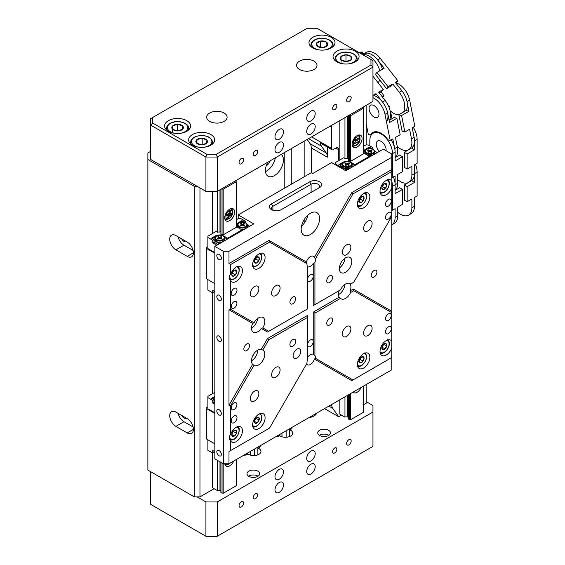 <?xml version="1.0" encoding="UTF-8"?>
<svg xmlns="http://www.w3.org/2000/svg" width="565" height="565" viewBox="0 0 565 565"><rect width="100%" height="100%" fill="white"/><g stroke="black" fill="none" stroke-linecap="round" stroke-linejoin="round"><path stroke-width="0.85" d="M181.739 238.924A4.117 2.38 -120 0 0 183.964 241.41A4.117 2.38 -120 0 0 186.026 241.608A4.117 2.38 -120 0 0 186.189 241.495M181.739 415.466A4.117 2.38 -120 0 0 183.964 417.945A4.117 2.38 -120 0 0 186.026 418.149A4.117 2.38 -120 0 0 186.189 418.036M267.697 162.24A12.713 7.338 120 0 0 268.085 176.224A12.713 7.338 120 0 0 274.442 175.595A12.713 7.338 120 0 0 282.634 164.754A12.713 7.338 120 0 0 281.179 154.457M265.508 171.583A12.713 7.338 120 0 0 266.56 171.047A12.713 7.338 120 0 0 275.339 157.826M266.256 165.644A5.897 3.404 120 0 0 266.56 165.481A5.897 3.404 120 0 0 270.261 160.757M178.074 236.813A8.743 5.05 -120 0 0 183.964 245.182L193.117 250.465M175.906 235.563A8.743 5.05 -120 0 0 171.534 235.125A8.743 5.05 -120 0 0 170.192 242.131A8.743 5.05 -120 0 0 175.906 249.836L187.227 256.369A8.743 5.05 -120 0 0 191.599 256.807A8.743 5.05 -120 0 0 192.94 249.801A8.743 5.05 -120 0 0 187.227 242.095L175.906 235.563M178.074 413.347A8.743 5.05 -120 0 0 183.964 421.716L193.117 427.006M175.906 412.097A8.743 5.05 -120 0 0 171.534 411.666A8.743 5.05 -120 0 0 170.192 418.665A8.743 5.05 -120 0 0 175.906 426.37L187.227 432.91A8.743 5.05 -120 0 0 191.599 433.341A8.743 5.05 -120 0 0 192.94 426.335A8.743 5.05 -120 0 0 187.227 418.637L175.906 412.097M150.707 151.321L147.875 152.96L147.875 470.073L194.311 496.875L194.311 186.302L197.143 186.302M147.875 159.492L194.311 186.302M338.696 149.704L335.871 148.065A4.004 2.309 -60 0 1 337.87 147.868A4.004 2.309 -60 0 1 338.696 149.704L338.696 160.644M327.375 157.218L311.237 147.903A12.013 6.935 120 0 0 310.1 143.658L326.238 152.974A12.013 6.935 120 0 1 327.375 157.218L327.375 147.098M311.237 147.903L311.237 172.735L312.65 173.554L331.62 162.6L345.78 170.778L383.289 149.118L391.785 154.019L391.785 157.289L228.987 251.277L228.987 263.537L269.032 240.422L306.428 262.012L307.028 263.749A6.003 3.468 120 0 0 307.558 266.56L307.558 308.9L267.513 332.015L261.298 328.42L262.81 327.912A8.807 5.085 120 0 0 262.979 317.452A8.807 5.085 120 0 0 258.579 317.89A8.807 5.085 120 0 0 254.01 322.827L252.626 323.413A8.807 5.085 120 0 0 253.325 332.22A8.807 5.085 120 0 0 257.725 331.782A8.807 5.085 120 0 0 261.298 328.42M304.161 219.672L304.161 223.267M304.161 141.186L304.161 176.824M307.148 139.463L310.1 143.658M199.968 187.94L199.968 496.875L214.128 488.704M311.619 136.885L331.62 148.433A12.013 6.935 120 0 0 331.634 148.969A1.999 1.158 120 0 0 332.043 149.796A1.999 1.158 120 0 0 333.046 149.697L335.871 148.065M331.627 404.519A12.013 6.935 120 0 0 332.757 408.333L338.696 416.786L341.528 415.148M331.754 125.253A12.013 6.935 120 0 0 331.62 127.076L330.108 126.207M331.62 148.433L331.62 127.076M363.613 404.688L366.162 403.219L366.162 384.581M366.162 144.951L366.162 105.394M338.696 416.786L324.543 408.608M199.968 496.875L194.311 496.875M326.238 152.974L321.436 146.144L308.504 138.679M332.043 149.796L320.722 143.256A1.999 1.158 -60 0 1 320.313 142.429A12.013 6.935 120 0 0 321.436 146.144M360.166 358.316A3.468 1.999 120 0 0 359.199 361.473A3.468 1.999 120 0 0 360.661 362.892A3.468 1.999 120 0 0 363.097 361.155A3.468 1.999 120 0 0 364.065 357.998A3.468 1.999 120 0 0 362.603 356.572A3.468 1.999 120 0 0 360.166 358.316L359.199 361.473L360.661 362.892L363.097 361.155L364.065 357.998L362.603 356.572L360.166 358.316M359.538 360.039L360.265 359.524L360.802 357.772M362.109 356.868L364.065 357.998M357.906 361.303L360.661 362.892M360.265 359.524L363.097 361.155M385.916 343.605A3.468 1.999 120 0 0 383.515 344.41A3.468 1.999 120 0 0 381.884 347.468A3.468 1.999 120 0 0 382.646 349.714A3.468 1.999 120 0 0 385.048 348.902A3.468 1.999 120 0 0 386.679 345.851A3.468 1.999 120 0 0 385.916 343.605L383.515 344.41L381.884 347.468L382.646 349.714L385.048 348.902L386.679 345.851L385.916 343.605M381.919 347.369L383.819 344.276M382.215 347.27L385.048 348.902M383.896 344.24L386.679 345.851M234.051 430.572A3.468 1.999 120 0 0 232.024 433.334A3.468 1.999 120 0 0 232.201 436.053A3.468 1.999 120 0 0 234.404 436.011A3.468 1.999 120 0 0 236.431 433.249A3.468 1.999 120 0 0 236.255 430.53A3.468 1.999 120 0 0 234.051 430.572L232.024 433.334L232.201 436.053L234.404 436.011L236.431 433.249L236.255 430.53L234.051 430.572M232.003 433.793L233.571 431.116M233.606 431.618L236.431 433.249M232.031 434.64L234.404 436.011M232.992 271.362A3.468 1.999 120 0 0 231.777 274.526A3.468 1.999 120 0 0 233.006 276.264A3.468 1.999 120 0 0 235.464 274.837A3.468 1.999 120 0 0 236.679 271.673A3.468 1.999 120 0 0 235.45 269.943A3.468 1.999 120 0 0 232.992 271.362L231.777 274.526L233.006 276.264L235.464 274.837L236.679 271.673L235.45 269.943L232.992 271.362M232.081 273.524L233.465 271.023M234.489 270.409L236.679 271.673M232.632 273.199L235.464 274.837M254.893 423.023A3.468 1.999 120 0 0 257.132 422.881A3.468 1.999 120 0 0 259.116 420.07A3.468 1.999 120 0 0 258.862 417.408A3.468 1.999 120 0 0 256.623 417.549A3.468 1.999 120 0 0 254.638 420.353A3.468 1.999 120 0 0 254.893 423.023L257.132 422.881L259.116 420.07L258.862 417.408L256.623 417.549L254.638 420.353L254.893 423.023M254.638 420.777L256.242 417.994M254.667 421.462L257.132 422.881M256.284 418.439L259.116 420.07M360.837 202.68A3.468 1.999 120 0 0 363.239 200.752A3.468 1.999 120 0 0 364.037 197.616A3.468 1.999 120 0 0 362.426 196.408A3.468 1.999 120 0 0 360.025 198.336A3.468 1.999 120 0 0 359.227 201.472A3.468 1.999 120 0 0 360.837 202.68L363.239 200.752L364.037 197.616L362.426 196.408L360.025 198.336L359.227 201.472L360.837 202.68L358.005 201.048M359.559 199.798L360.413 199.113L360.788 197.616M360.413 199.113L363.239 200.752M362.2 196.549L364.037 197.616M385.436 188.293A3.468 1.999 120 0 0 386.735 185.143A3.468 1.999 120 0 0 385.577 183.314A3.468 1.999 120 0 0 383.127 184.642A3.468 1.999 120 0 0 381.834 187.792A3.468 1.999 120 0 0 382.985 189.621A3.468 1.999 120 0 0 385.436 188.293L386.735 185.143L385.577 183.314L383.127 184.642L381.834 187.792L382.985 189.621L385.436 188.293L382.611 186.662L383.557 184.345M382.102 186.93L382.611 186.662M384.461 183.83L386.735 185.143M259.173 257.711A3.468 1.999 120 0 0 257.287 256.997A3.468 1.999 120 0 0 254.985 259.314A3.468 1.999 120 0 0 254.582 262.337A3.468 1.999 120 0 0 256.468 263.05A3.468 1.999 120 0 0 258.77 260.733A3.468 1.999 120 0 0 259.173 257.711L257.287 256.997L254.985 259.314L254.582 262.337L256.468 263.05L258.77 260.733L259.173 257.711L256.341 256.072M254.78 260.267L255.938 259.102L256.072 258.085M254.596 261.969L256.468 263.05M255.938 259.102L258.77 260.733M206.395 143.432A5.777 3.333 0 0 0 206.91 140.113A5.777 3.333 0 0 0 202.185 138.192A5.777 3.333 0 0 0 196.945 139.597A5.777 3.333 0 0 0 196.422 142.917A5.777 3.333 0 0 0 201.154 144.838A5.777 3.333 0 0 0 206.395 143.432L206.91 140.113L202.185 138.192L196.945 139.597L196.422 142.917L201.154 144.838L206.395 143.432M202.185 144.675L202.185 138.192M196.945 143.199L196.945 139.597M182.686 129.208A5.777 3.333 0 0 0 182.53 125.875A5.777 3.333 0 0 0 177.445 124.286A5.777 3.333 0 0 0 172.523 126.03A5.777 3.333 0 0 0 172.678 129.371A5.777 3.333 0 0 0 177.763 130.953A5.777 3.333 0 0 0 182.686 129.208L182.53 125.875L177.445 124.286L172.523 126.03L172.678 129.371L177.763 130.953L182.686 129.208M177.827 130.946L177.304 130.875M182.53 129.286L182.53 125.875M177.445 130.826L177.445 124.286M172.523 132.57L172.523 126.03M341.013 56.528A5.777 3.333 -0 0 0 341.098 59.862A5.777 3.333 -0 0 0 346.147 61.486A5.777 3.333 -0 0 0 351.105 59.777A5.777 3.333 -0 0 0 351.02 56.436A5.777 3.333 -0 0 0 345.971 54.812A5.777 3.333 -0 0 0 341.013 56.528L341.098 59.862L346.147 61.486L351.105 59.777L351.02 56.436L345.971 54.812L341.013 56.528L341.013 63.068M346.296 61.458L345.78 61.423M351.02 59.819L351.02 56.436M345.971 61.352L345.971 54.812M316.421 43.378A5.777 3.333 -0 0 0 317.883 46.605A5.777 3.333 -0 0 0 323.463 47.488A5.777 3.333 -0 0 0 327.566 45.136A5.777 3.333 -0 0 0 326.104 41.909A5.777 3.333 -0 0 0 320.532 41.033A5.777 3.333 -0 0 0 316.421 43.378L317.883 46.605L323.463 47.488L327.566 45.136L326.104 41.909L320.532 41.033L316.421 43.378M326.104 46.139L326.104 41.909M320.532 47.206L320.532 41.033M363.818 152.14A5.805 3.355 180 0 1 365.456 150.262L365.456 149.28L369.298 147.062L371.699 148.454L372.957 147.726L372.957 149.365A4.407 2.543 0 0 0 366.727 149.365A4.407 2.543 0 0 0 366.727 152.96A4.407 2.543 0 0 0 372.957 152.96A4.407 2.543 0 0 0 372.957 149.365L373.324 149.577A4.923 2.846 0 0 1 374.764 151.582A4.923 2.846 0 0 1 371.728 154.21A4.923 2.846 0 0 1 366.36 153.595A4.923 2.846 0 0 1 364.919 151.582A4.923 2.846 0 0 1 366.36 149.577A4.923 2.846 0 0 1 366.558 149.471M350.674 162.649L350.307 162.438A4.407 2.543 0 0 0 344.078 162.438A4.407 2.543 0 0 0 344.078 166.032A4.407 2.543 0 0 0 350.307 166.032A4.407 2.543 0 0 0 350.307 162.438L350.674 162.649A4.923 2.846 0 0 1 352.115 164.662A4.923 2.846 0 0 1 349.078 167.289A4.923 2.846 0 0 1 343.711 166.675A4.923 2.846 0 0 1 342.27 164.662A4.923 2.846 0 0 1 343.711 162.649A4.923 2.846 0 0 1 343.901 162.543M352.115 164.662L352.115 165.87A4.923 2.846 180 0 1 349.078 168.497A4.923 2.846 180 0 1 343.711 167.883A4.923 2.846 180 0 1 342.27 165.87L342.27 164.662M374.764 151.582L374.764 152.797A4.923 2.846 180 0 1 367.822 155.389M348.301 158.038L347.376 158.574A2.401 1.384 0 0 0 344.954 158.694L343.513 157.861L335.299 162.6L335.299 163.907L340.116 166.689L341.366 165.962L338.965 164.577L342.807 162.36A5.805 3.355 0 0 1 351.013 162.36L354.975 164.648L369.418 156.307L369.418 157.126M372.957 147.726L368.147 144.951L365.88 144.951L363.613 146.257M365.456 149.28A5.805 3.355 0 0 0 363.754 151.653A5.805 3.355 0 0 0 365.456 154.019L369.418 156.307M350.59 161.293L350.59 115.691L363.613 108.169L363.613 153.772L350.59 161.293L348.301 160.63L348.301 115.705M365.35 153.955A4.923 2.846 180 0 1 364.919 152.797L364.919 151.582M354.975 165.46L354.975 164.648M376.375 152.317L377.06 152.712M374.715 151.173L376.375 152.126L376.375 153.108M367.801 148.906L369.298 148.044L370.315 148.63M340.116 166.689L340.116 167.508M335.299 164.726L335.299 163.907M347.736 169.641L346.041 169.641L341.366 166.943L341.366 165.962M351.917 163.857L354.622 165.665M339.812 165.065L342.807 163.334A5.805 3.355 180 0 1 342.87 163.299M341.366 168.229L341.366 166.943M346.041 170.623L346.041 169.641M371.699 148.856L371.699 148.454M369.298 148.044L369.298 147.062M345.554 163.716L347.193 164.464L348.669 163.617L348.669 162.96L349.403 163.384L347.927 164.238L347.927 164.888L348.838 165.411M345.554 165.411L346.458 164.888L346.458 164.238L344.982 163.384L345.724 162.96L347.193 163.815L348.669 162.96M347.927 164.238L349.403 165.086L348.669 165.51L347.193 164.662L345.724 165.51L344.982 165.086L346.458 164.238M347.193 164.464L347.193 163.815M345.724 163.617L345.724 162.96M369.842 151.582L368.373 152.437L367.631 152.013L369.107 151.159L367.631 150.311L368.373 149.887L369.842 150.735L371.318 149.887L372.053 150.311L370.576 151.159L372.053 152.013L371.318 152.437L369.842 151.582L369.842 150.735M370.576 152.013L370.576 151.159M371.318 150.735L371.318 149.887M368.373 150.735L368.373 149.887M369.107 152.013L369.107 151.159M236.41 225.696A5.805 3.355 180 0 1 238.049 223.818L238.049 222.836L241.891 220.618L244.299 222.01L245.556 221.282L245.556 222.921A4.407 2.543 0 0 0 239.327 222.921A4.407 2.543 0 0 0 239.327 226.516A4.407 2.543 0 0 0 245.556 226.516A4.407 2.543 0 0 0 245.556 222.921L245.923 223.133A4.923 2.846 0 0 1 247.364 225.138A4.923 2.846 0 0 1 244.32 227.766A4.923 2.846 0 0 1 238.953 227.151A4.923 2.846 0 0 1 237.512 225.138A4.923 2.846 0 0 1 238.953 223.133A4.923 2.846 0 0 1 239.15 223.027M223.274 236.205L222.907 235.993A4.407 2.543 0 0 0 216.678 235.993A4.407 2.543 0 0 0 216.678 239.588A4.407 2.543 0 0 0 222.907 239.588A4.407 2.543 0 0 0 222.907 235.993L223.274 236.205A4.923 2.846 0 0 1 224.715 238.218A4.923 2.846 0 0 1 221.671 240.845A4.923 2.846 0 0 1 216.303 240.231A4.923 2.846 0 0 1 214.862 238.218A4.923 2.846 0 0 1 216.303 236.205A4.923 2.846 0 0 1 216.501 236.099M224.715 238.218L224.715 239.426A4.923 2.846 180 0 1 221.671 242.053A4.923 2.846 180 0 1 216.303 241.439A4.923 2.846 180 0 1 214.862 239.426L214.862 238.218M247.364 225.138L247.364 226.353A4.923 2.846 180 0 1 240.415 228.945M214.834 291.491L212.708 290.262L212.708 292.882L207.899 290.099L207.899 279.64M213.965 290.989L213.965 292.154L212.708 292.882M220.901 231.594L219.976 232.13A2.401 1.384 0 0 0 217.546 232.25L216.105 231.417L207.899 236.156L207.899 237.462L212.708 240.245L213.965 239.518L211.557 238.133L215.399 235.916A5.805 3.355 0 0 1 223.613 235.916L227.575 238.204L242.011 229.863L242.011 230.682M245.556 221.282L240.739 218.507L238.472 218.507L236.212 219.813M214.834 253.24L206.769 248.579L206.769 247.272L207.899 246.623M214.834 252.583L207.899 248.579L207.899 237.462M214.834 283.644L206.769 278.983L206.769 248.579M238.049 222.836A5.805 3.355 0 0 0 236.347 225.209A5.805 3.355 0 0 0 238.049 227.575L242.011 229.863M223.189 234.849L223.189 189.247L236.212 181.725L236.212 227.335L223.189 234.849L220.901 234.185L220.901 189.261M237.943 227.511A4.923 2.846 180 0 1 237.512 226.353L237.512 225.138M227.575 239.016L227.575 238.204M248.967 225.873L249.659 226.268M247.308 224.729L248.967 225.682L248.967 226.664M240.393 222.462L241.891 221.6L242.915 222.186M212.708 240.245L212.708 242.858L213.965 242.138L213.965 239.518M216.819 245.231L212.708 242.858M220.336 243.197L218.634 243.197L213.965 240.499M224.51 237.413L227.222 239.221M212.405 238.621L215.399 236.89A5.805 3.355 180 0 1 215.463 236.855M213.965 242.138L218.069 244.504M218.634 244.179L218.634 243.197M213.965 291.173L214.834 291.674M244.299 222.412L244.299 222.01M241.891 221.6L241.891 220.618M218.147 237.272L219.792 238.02L221.261 237.173L221.261 236.516L221.996 236.94L220.527 237.794L220.527 238.444L221.431 238.967M218.147 238.967L219.051 238.444L219.051 237.794L217.582 236.94L218.316 236.516L219.792 237.371L221.261 236.516M220.527 237.794L221.996 238.642L221.261 239.066L219.792 238.218L218.316 239.066L217.582 238.642L219.051 237.794M219.792 238.02L219.792 237.371M218.316 237.173L218.316 236.516M242.441 225.138L240.965 225.993L240.231 225.569L241.7 224.715L240.231 223.867L240.965 223.443L242.441 224.291L243.911 223.443L244.645 223.867L243.176 224.715L244.645 225.569L243.911 225.993L242.441 225.138L242.441 224.291M243.176 225.569L243.176 224.715M243.911 224.291L243.911 223.443M240.965 224.291L240.965 223.443M241.7 225.569L241.7 224.715M214.834 451.682L212.708 450.453L212.708 453.066L207.899 450.291L207.899 439.831M213.965 451.181L213.965 452.346L212.708 453.066M214.834 392.343L207.899 396.348L207.899 397.654L212.708 400.437L213.965 399.709L211.557 398.325L214.834 396.432M214.834 413.432L206.769 408.77L206.769 407.464L207.899 406.814M214.834 412.775L207.899 408.77L207.899 397.654M214.834 443.836L206.769 439.175L206.769 408.77M212.708 400.437L212.708 403.05L213.965 402.329L213.965 399.709M214.834 404.279L212.708 403.05M214.834 401.192L213.965 400.691M212.405 398.812L214.834 397.414M213.965 402.329L214.834 402.831M213.965 451.364L214.834 451.866M224.743 217.772A7.006 4.047 120 0 0 226.198 220.979A7.006 4.047 120 0 0 231.594 219.1A7.006 4.047 120 0 0 234.652 212.045A7.006 4.047 120 0 0 233.204 208.838A7.006 4.047 120 0 0 227.801 210.717A7.006 4.047 120 0 0 224.743 217.772M225.251 219.997A7.006 4.047 120 0 0 227.144 219.481M224.799 463.773A7.006 4.047 120 0 0 226.198 466.167A7.006 4.047 120 0 0 233.762 461.019M225.251 465.186A7.006 4.047 120 0 0 227.144 464.67M236.212 459.606L236.212 485.759L223.189 493.28L223.189 463.695M212.426 191.373L212.426 233.543M212.426 292.712L212.426 393.734M212.426 452.904L212.426 487.722L217.546 490.681A2.401 1.384 180 0 1 219.976 490.561L220.901 490.025M217.546 191.196L217.546 232.25M217.546 460.44L217.546 490.681M219.976 189.791L219.976 232.13M219.976 461.838L219.976 490.561M220.901 462.375L220.901 492.616L223.189 493.28M221.487 188.915L222.052 189.247L222.052 234.849M222.052 463.039L222.052 493.28M223.189 189.247L222.052 189.247M235.64 180.744L236.212 181.725M232.377 210.406A7.006 4.047 120 0 0 231.883 208.513M352.15 144.216A7.006 4.047 120 0 0 353.598 147.423A7.006 4.047 120 0 0 359.001 145.544A7.006 4.047 120 0 0 362.059 138.489A7.006 4.047 120 0 0 360.604 135.282A7.006 4.047 120 0 0 355.208 137.161A7.006 4.047 120 0 0 352.15 144.216M352.652 146.441A7.006 4.047 120 0 0 354.545 145.925M353.033 392.159A7.006 4.047 120 0 0 353.598 392.611A7.006 4.047 120 0 0 361.169 387.463M363.613 386.05L363.613 412.203L350.59 419.724L350.59 393.572M339.833 120.592L339.833 159.987M339.833 399.78L339.833 414.166L344.954 417.125A2.401 1.384 180 0 1 347.376 417.005L348.301 416.469M344.954 117.64L344.954 158.694M344.954 396.828L344.954 417.125M347.376 116.235L347.376 158.574M347.376 395.422L347.376 417.005M348.301 394.893L348.301 419.061L350.59 419.724M348.895 115.359L349.46 115.691L349.46 161.293M349.46 394.222L349.46 419.724M350.59 115.691L349.46 115.691M363.048 107.188L363.613 108.169M359.785 136.85A7.006 4.047 120 0 0 359.284 134.957M356.734 139.845L357.553 140.318L358.641 138.651L357.92 138.058L356.833 139.725L355.533 139.174L354.658 140.508L355.562 141.25L354.432 143.404L355.152 143.997L356.24 142.324L355.434 141.857M357.553 140.318L357.511 140.798L355.816 139.823L357.511 140.798M356.6 142.119L357.539 142.881L358.415 141.54M356.621 142.126L356.24 142.324M357.892 138.1L358.641 138.651M358.358 138.482L357.44 138.799M358.132 141.377L357.285 142.67M354.749 142.917L354.855 143.757M355.117 140.89L355.766 139.534M229.093 212.92L229.969 213.422L230.485 211.607L229.432 211.734L228.917 213.556L227.229 214.114L226.819 215.569L228.133 215.406L227.045 214.778M229.969 213.422L231.445 213.591L231.036 215.046L229.348 215.611L227.653 214.629L227.843 215.201M227.052 214.742L228.232 215.427L227.78 217.56L228.832 217.426L229.348 215.611M228.175 216.162L228.832 217.426M228.55 217.264L227.836 217.356M231.106 213.634L231.036 215.046M230.753 214.884L228.076 214.008M227.066 214.7L228.02 214.234L229.715 215.209M281.37 209.594A7.006 4.047 180 0 1 271.461 209.594L271.461 209.594A7.006 4.047 180 0 1 271.461 203.873L309.677 181.81A7.006 4.047 180 0 1 319.585 181.81A7.006 4.047 180 0 1 319.592 187.531L281.37 209.594M296.936 358.019A5.403 3.122 120 0 0 300.467 353.252A5.403 3.122 120 0 0 299.641 348.923A5.403 3.122 120 0 0 296.936 349.191A5.403 3.122 120 0 0 293.405 353.951A5.403 3.122 120 0 0 294.238 358.288A5.403 3.122 120 0 0 296.936 358.019M310.39 234.524A13.016 7.515 120 0 0 318.886 223.055A13.016 7.515 120 0 0 316.894 212.631A13.016 7.515 120 0 0 310.39 213.273A13.016 7.515 120 0 0 301.887 224.743A13.016 7.515 120 0 0 303.878 235.167A13.016 7.515 120 0 0 310.39 234.524M301.519 226.184A13.016 7.515 120 0 0 307.932 215.081M219.079 450.538A3.206 1.85 -120 0 0 217.483 450.376A3.206 1.85 -120 0 0 216.988 452.946A3.206 1.85 -120 0 0 219.079 455.764A3.206 1.85 -120 0 0 220.682 455.927A3.206 1.85 -120 0 0 221.176 453.356A3.206 1.85 -120 0 0 219.079 450.538M219.079 409.674A3.206 1.85 -120 0 0 217.483 409.512A3.206 1.85 -120 0 0 216.988 412.076A3.206 1.85 -120 0 0 219.079 414.901A3.206 1.85 -120 0 0 220.682 415.063A3.206 1.85 -120 0 0 221.176 412.492A3.206 1.85 -120 0 0 219.079 409.674M219.079 336.111A3.206 1.85 -120 0 0 217.483 335.956A3.206 1.85 -120 0 0 216.988 338.52A3.206 1.85 -120 0 0 219.079 341.345A3.206 1.85 -120 0 0 220.682 341.5A3.206 1.85 -120 0 0 221.176 338.936A3.206 1.85 -120 0 0 219.079 336.111M219.079 295.248A3.206 1.85 -120 0 0 217.483 295.092A3.206 1.85 -120 0 0 216.988 297.656A3.206 1.85 -120 0 0 219.079 300.481A3.206 1.85 -120 0 0 220.682 300.637A3.206 1.85 -120 0 0 221.176 298.073A3.206 1.85 -120 0 0 219.079 295.248M219.079 254.384A3.206 1.85 -120 0 0 217.483 254.222A3.206 1.85 -120 0 0 216.988 256.793A3.206 1.85 -120 0 0 219.079 259.618A3.206 1.85 -120 0 0 220.682 259.773A3.206 1.85 -120 0 0 221.176 257.209A3.206 1.85 -120 0 0 219.079 254.384M346.628 254.631A6.003 3.468 120 0 0 350.547 249.335A6.003 3.468 120 0 0 349.629 244.525A6.003 3.468 120 0 0 346.628 244.822A6.003 3.468 120 0 0 342.701 250.111A6.003 3.468 120 0 0 343.626 254.928A6.003 3.468 120 0 0 346.628 254.631M275.847 295.495A6.003 3.468 120 0 0 279.767 290.205A6.003 3.468 120 0 0 278.849 285.389A6.003 3.468 120 0 0 275.847 285.685A6.003 3.468 120 0 0 271.92 290.982A6.003 3.468 120 0 0 272.846 295.792A6.003 3.468 120 0 0 275.847 295.495M275.847 377.222A6.003 3.468 120 0 0 279.767 371.932A6.003 3.468 120 0 0 278.849 367.123A6.003 3.468 120 0 0 275.847 367.42A6.003 3.468 120 0 0 271.92 372.709A6.003 3.468 120 0 0 272.846 377.519A6.003 3.468 120 0 0 275.847 377.222M346.628 336.359A6.003 3.468 120 0 0 350.547 331.069A6.003 3.468 120 0 0 349.629 326.252A6.003 3.468 120 0 0 346.628 326.556A6.003 3.468 120 0 0 342.701 331.846A6.003 3.468 120 0 0 343.626 336.655A6.003 3.468 120 0 0 346.628 336.359M306.576 363.938A6.003 3.468 120 0 0 307.381 364.771A6.003 3.468 120 0 0 310.39 364.474A6.003 3.468 120 0 0 314.345 359.05L315.447 358.302A6.003 3.468 120 0 0 314.917 355.491L313.222 354.283A6.003 3.468 120 0 0 310.39 354.665A6.003 3.468 120 0 0 307.558 357.553M313.561 354.467L313.222 341.592A4.004 2.309 120 0 0 312.389 339.756A4.004 2.309 120 0 0 310.39 339.953A4.004 2.309 120 0 0 307.558 344.862A4.004 2.309 120 0 0 308.384 346.691A4.004 2.309 120 0 0 310.39 346.493A4.004 2.309 120 0 0 313.222 341.592L313.222 312.17L339.162 297.19L340.54 298.355A8.807 5.085 120 0 0 341.154 298.836A8.807 5.085 120 0 0 345.561 298.398A8.807 5.085 120 0 0 350.582 292.557L350.258 290.784A8.807 5.085 120 0 0 350.258 284.244L350.582 284.054A8.807 5.085 120 0 0 349.968 283.581A8.807 5.085 120 0 0 345.561 284.011A8.807 5.085 120 0 0 340.54 289.859L339.162 290.65A8.807 5.085 120 0 0 339.162 297.19M307.558 266.786A6.003 3.468 120 0 0 310.39 266.398A6.003 3.468 120 0 0 313.222 263.516L314.917 262.308A6.003 3.468 120 0 0 315.447 258.89L314.345 257.442A6.003 3.468 120 0 0 313.391 256.291A6.003 3.468 120 0 0 310.39 256.588A6.003 3.468 120 0 0 306.428 262.012M367.857 335.546A6.003 3.468 120 0 0 371.784 330.25A6.003 3.468 120 0 0 370.866 325.44A6.003 3.468 120 0 0 367.857 325.737A6.003 3.468 120 0 0 363.938 331.026A6.003 3.468 120 0 0 364.856 335.843A6.003 3.468 120 0 0 367.857 335.546M254.61 400.924A6.003 3.468 120 0 0 258.537 395.634A6.003 3.468 120 0 0 257.619 390.818A6.003 3.468 120 0 0 254.61 391.121A6.003 3.468 120 0 0 250.691 396.411A6.003 3.468 120 0 0 251.609 401.221A6.003 3.468 120 0 0 254.61 400.924M254.61 296.314A6.003 3.468 120 0 0 258.537 291.017A6.003 3.468 120 0 0 257.619 286.208A6.003 3.468 120 0 0 254.61 286.504A6.003 3.468 120 0 0 250.691 291.794A6.003 3.468 120 0 0 251.609 296.611A6.003 3.468 120 0 0 254.61 296.314M367.857 230.93A6.003 3.468 120 0 0 371.784 225.633A6.003 3.468 120 0 0 370.866 220.823A6.003 3.468 120 0 0 367.857 221.12A6.003 3.468 120 0 0 363.938 226.417A6.003 3.468 120 0 0 364.856 231.226A6.003 3.468 120 0 0 367.857 230.93M292.832 346.246A4.103 2.373 120 0 0 295.516 342.63A4.103 2.373 120 0 0 294.888 339.346A4.103 2.373 120 0 0 292.832 339.544A4.103 2.373 120 0 0 290.156 343.167A4.103 2.373 120 0 0 290.784 346.451A4.103 2.373 120 0 0 292.832 346.246M329.642 325.002A4.103 2.373 120 0 0 332.319 321.386A4.103 2.373 120 0 0 331.69 318.095A4.103 2.373 120 0 0 329.642 318.3A4.103 2.373 120 0 0 326.958 321.916A4.103 2.373 120 0 0 327.587 325.2A4.103 2.373 120 0 0 329.642 325.002M329.642 282.5A4.103 2.373 120 0 0 332.319 278.884A4.103 2.373 120 0 0 331.69 275.593A4.103 2.373 120 0 0 329.642 275.798A4.103 2.373 120 0 0 326.958 279.414A4.103 2.373 120 0 0 327.587 282.705A4.103 2.373 120 0 0 329.642 282.5M292.832 303.751A4.103 2.373 120 0 0 295.516 300.135A4.103 2.373 120 0 0 294.888 296.844A4.103 2.373 120 0 0 292.832 297.049A4.103 2.373 120 0 0 290.156 300.665A4.103 2.373 120 0 0 290.784 303.956A4.103 2.373 120 0 0 292.832 303.751M246.686 350.582A4.004 2.309 120 0 0 249.299 347.051A4.004 2.309 120 0 0 248.685 343.845A4.004 2.309 120 0 0 246.686 344.043A4.004 2.309 120 0 0 244.073 347.567A4.004 2.309 120 0 0 244.68 350.78A4.004 2.309 120 0 0 246.686 350.582M374.087 277.027A4.004 2.309 120 0 0 376.707 273.495A4.004 2.309 120 0 0 376.092 270.289A4.004 2.309 120 0 0 374.087 270.487A4.004 2.309 120 0 0 371.473 274.011A4.004 2.309 120 0 0 372.088 277.224A4.004 2.309 120 0 0 374.087 277.027M339.162 290.65L313.222 305.63L313.222 276.207A4.004 2.309 120 0 0 312.389 274.371A4.004 2.309 120 0 0 310.39 274.569A4.004 2.309 120 0 0 307.558 279.477A4.004 2.309 120 0 0 308.384 281.306A4.004 2.309 120 0 0 310.39 281.109A4.004 2.309 120 0 0 313.222 276.207L313.222 263.516M388.388 333.583A4.103 2.373 120 0 0 391.065 329.967A4.103 2.373 120 0 0 390.436 326.676A4.103 2.373 120 0 0 388.388 326.881A4.103 2.373 120 0 0 385.704 330.497A4.103 2.373 120 0 0 386.333 333.788A4.103 2.373 120 0 0 388.388 333.583M234.087 422.669A4.103 2.373 120 0 0 236.77 419.046A4.103 2.373 120 0 0 236.142 415.762A4.103 2.373 120 0 0 234.087 415.967A4.103 2.373 120 0 0 231.403 419.583A4.103 2.373 120 0 0 232.031 422.867A4.103 2.373 120 0 0 234.087 422.669M234.087 295.17A4.103 2.373 120 0 0 236.77 291.554A4.103 2.373 120 0 0 236.142 288.263A4.103 2.373 120 0 0 234.087 288.468A4.103 2.373 120 0 0 231.403 292.084A4.103 2.373 120 0 0 232.031 295.368A4.103 2.373 120 0 0 234.087 295.17M388.388 206.084A4.103 2.373 120 0 0 391.065 202.468A4.103 2.373 120 0 0 390.436 199.177A4.103 2.373 120 0 0 388.388 199.381A4.103 2.373 120 0 0 385.704 202.997A4.103 2.373 120 0 0 386.333 206.289A4.103 2.373 120 0 0 388.388 206.084M388.388 320.426A4.004 2.309 120 0 0 391.001 316.894A4.004 2.309 120 0 0 390.387 313.688A4.004 2.309 120 0 0 388.388 313.886A4.004 2.309 120 0 0 385.768 317.41A4.004 2.309 120 0 0 386.382 320.623A4.004 2.309 120 0 0 388.388 320.426M234.087 409.505A4.004 2.309 120 0 0 236.7 405.981A4.004 2.309 120 0 0 236.085 402.774A4.004 2.309 120 0 0 234.087 402.972A4.004 2.309 120 0 0 231.473 406.496A4.004 2.309 120 0 0 232.088 409.703A4.004 2.309 120 0 0 234.087 409.505M388.388 219.079A4.004 2.309 120 0 0 391.001 215.548A4.004 2.309 120 0 0 390.387 212.341A4.004 2.309 120 0 0 388.388 212.539A4.004 2.309 120 0 0 385.768 216.07A4.004 2.309 120 0 0 386.382 219.277A4.004 2.309 120 0 0 388.388 219.079M234.087 308.165A4.004 2.309 120 0 0 236.7 304.634A4.004 2.309 120 0 0 236.085 301.428A4.004 2.309 120 0 0 234.087 301.625A4.004 2.309 120 0 0 231.473 305.149A4.004 2.309 120 0 0 232.088 308.363A4.004 2.309 120 0 0 234.087 308.165M251.496 328.187A8.807 5.085 120 0 0 257.661 318.498M261.298 349.325A8.807 5.085 120 0 0 257.725 350.088A8.807 5.085 120 0 0 252.202 357.151A8.807 5.085 120 0 0 252.626 364.354L254.01 365.301A8.807 5.085 120 0 0 254.172 365.4A8.807 5.085 120 0 0 258.579 364.962A8.807 5.085 120 0 0 264.328 357.2A8.807 5.085 120 0 0 262.979 350.145A8.807 5.085 120 0 0 262.81 350.053L261.298 349.325L267.513 338.555L307.558 315.44L307.558 317.396L268.721 339.819L262.81 350.053M251.496 360.88A8.807 5.085 120 0 0 257.725 350.088M252.689 355.971A4.004 2.309 120 0 0 254.066 353.577M391.785 181.097A8.807 5.085 120 0 0 390.669 179.981A8.807 5.085 120 0 0 386.262 180.419A8.807 5.085 120 0 0 380.506 188.18A8.807 5.085 120 0 0 381.862 195.243A8.807 5.085 120 0 0 386.262 194.805A8.807 5.085 120 0 0 391.785 187.757L391.785 171.513L352.948 193.936L315.447 258.89M363.613 207.878A8.807 5.085 120 0 0 369.369 200.116A8.807 5.085 120 0 0 368.02 193.061A8.807 5.085 120 0 0 363.613 193.498A8.807 5.085 120 0 0 357.857 201.26A8.807 5.085 120 0 0 359.213 208.315A8.807 5.085 120 0 0 363.613 207.878M391.785 341.288A8.807 5.085 120 0 0 390.669 340.172A8.807 5.085 120 0 0 386.262 340.61A8.807 5.085 120 0 0 380.506 348.372A8.807 5.085 120 0 0 381.862 355.434A8.807 5.085 120 0 0 386.262 354.997A8.807 5.085 120 0 0 391.785 347.948L391.785 312.685L353.754 290.728L350.582 292.557M363.613 368.069A8.807 5.085 120 0 0 369.369 360.308A8.807 5.085 120 0 0 368.02 353.252A8.807 5.085 120 0 0 363.613 353.69A8.807 5.085 120 0 0 357.857 361.452A8.807 5.085 120 0 0 359.213 368.507A8.807 5.085 120 0 0 363.613 368.069M258.862 268.361A8.807 5.085 120 0 0 264.611 260.599A8.807 5.085 120 0 0 263.262 253.537A8.807 5.085 120 0 0 258.862 253.975A8.807 5.085 120 0 0 253.106 261.736A8.807 5.085 120 0 0 254.455 268.799A8.807 5.085 120 0 0 258.862 268.361M236.212 281.434A8.807 5.085 120 0 0 241.961 273.672A8.807 5.085 120 0 0 240.612 266.616A8.807 5.085 120 0 0 236.212 267.054A8.807 5.085 120 0 0 230.69 274.103C228.818 276.32 228.818 278.545 230.69 280.763A8.807 5.085 120 0 0 231.805 281.871A8.807 5.085 120 0 0 236.212 281.434M236.212 441.625A8.807 5.085 120 0 0 241.961 433.864A8.807 5.085 120 0 0 240.612 426.808A8.807 5.085 120 0 0 236.212 427.246A8.807 5.085 120 0 0 230.69 434.294C228.818 436.512 228.818 438.73 230.69 440.954A8.807 5.085 120 0 0 231.805 442.063A8.807 5.085 120 0 0 236.212 441.625M258.862 428.553A8.807 5.085 120 0 0 264.611 420.791A8.807 5.085 120 0 0 263.262 413.728A8.807 5.085 120 0 0 258.862 414.166A8.807 5.085 120 0 0 253.106 421.928A8.807 5.085 120 0 0 254.455 428.99A8.807 5.085 120 0 0 258.862 428.553M338.491 294.626A8.807 5.085 120 0 0 338.767 294.478A8.807 5.085 120 0 0 344.968 284.393M339.035 291.039A4.803 2.776 120 0 0 340.123 290.092M340.97 288.998A4.803 2.776 120 0 0 341.352 288.334M345.561 272.245A8.807 5.085 120 0 0 351.317 264.484A8.807 5.085 120 0 0 349.968 257.421A8.807 5.085 120 0 0 345.561 257.859A8.807 5.085 120 0 0 339.805 265.621A8.807 5.085 120 0 0 341.154 272.683A8.807 5.085 120 0 0 345.561 272.245M339.36 267.944A8.807 5.085 120 0 0 344.968 258.233M340.97 262.845A4.803 2.776 120 0 0 341.352 262.181M307.819 215.576L306.844 216.134M269.032 428.397L228.987 451.52L228.987 463.773L223.33 463.773L214.834 458.872L214.834 246.375L253.763 223.895L238.19 214.912L311.237 172.735M228.987 463.773L391.785 369.785L391.785 357.532L351.748 380.648L314.345 359.05M252.626 323.413L228.987 309.768L228.987 405.282L252.626 364.354M228.987 309.768L230.69 309.366L254.01 322.827M267.513 338.555L268.721 339.819M314.345 257.442L351.748 192.665L391.785 169.549L391.785 157.289M353.754 290.728L353.259 289.054L391.785 311.294L391.785 187.757M350.258 290.784L353.259 289.054M314.917 262.308L314.917 304.648L340.54 289.859M314.917 304.648L313.222 305.63M223.33 463.773L223.33 251.277L214.834 246.375M223.33 251.277L228.987 251.277M315.447 358.302L352.948 379.948L391.785 357.532L391.785 347.948M340.54 298.355L314.917 313.151L314.917 355.491M350.582 284.054L353.754 282.225L391.785 216.36M307.028 263.749L269.526 242.095L230.69 264.519L230.69 274.103M230.69 280.763L230.69 309.366M262.81 327.912L268.721 331.323L307.558 308.9M307.558 317.396L307.558 359.743A6.003 3.468 120 0 0 307.028 363.161L269.526 428.115L228.987 451.52M254.01 365.301L230.69 405.691L230.69 434.294M230.69 440.954L230.69 450.538M353.259 282.514L350.258 284.244M351.748 380.648L352.948 379.948M391.785 312.685L391.785 311.294M313.222 312.17L314.917 313.151M351.748 192.665L352.948 193.936M391.785 169.549L391.785 171.513M267.513 332.015L268.721 331.323M269.526 242.095L269.032 240.422M228.987 263.537L230.69 264.519M230.69 405.691L228.987 405.282M238.19 218.669L238.19 214.912M318.187 188.343A5.007 2.889 0 0 0 319.642 186.302A5.007 2.889 0 0 0 316.548 183.632A5.007 2.889 0 0 0 311.096 184.261L272.874 206.324A5.007 2.889 0 0 0 271.405 208.372A5.007 2.889 0 0 0 272.288 210.003M316.76 413.1A10.219 5.904 180 0 1 308.97 417.606M334.734 452.904A3.002 1.73 120 0 0 336.698 450.263A3.002 1.73 120 0 0 336.239 447.854A3.002 1.73 120 0 0 334.734 448.003A3.002 1.73 120 0 0 332.771 450.651A3.002 1.73 120 0 0 333.237 453.059A3.002 1.73 120 0 0 334.734 452.904M255.465 498.676A3.002 1.73 120 0 0 257.421 496.028A3.002 1.73 120 0 0 256.962 493.626A3.002 1.73 120 0 0 255.465 493.775A3.002 1.73 120 0 0 253.501 496.416A3.002 1.73 120 0 0 253.96 498.824A3.002 1.73 120 0 0 255.465 498.676M348.895 444.895A3.206 1.85 120 0 0 350.985 442.077A3.206 1.85 120 0 0 350.491 439.506A3.206 1.85 120 0 0 348.895 439.669A3.206 1.85 120 0 0 346.797 442.487A3.206 1.85 120 0 0 347.291 445.058A3.206 1.85 120 0 0 348.895 444.895M241.304 507.01A3.206 1.85 120 0 0 243.402 504.192A3.206 1.85 120 0 0 242.908 501.621A3.206 1.85 120 0 0 241.304 501.784A3.206 1.85 120 0 0 239.214 504.602A3.206 1.85 120 0 0 239.701 507.172A3.206 1.85 120 0 0 241.304 507.01M319.628 435.481A6.356 3.673 0 0 0 326.549 436.272A6.356 3.673 0 0 0 330.476 432.882A6.356 3.673 0 0 0 328.611 430.29A6.356 3.673 0 0 0 321.683 429.492A6.356 3.673 0 0 0 317.763 432.882A6.356 3.673 0 0 0 319.628 435.481M328.851 435.333A6.356 3.673 0 0 0 328.611 435.191A6.356 3.673 0 0 0 319.387 435.333M248.847 476.344A6.356 3.673 0 0 0 255.768 477.135A6.356 3.673 0 0 0 259.695 473.745A6.356 3.673 0 0 0 257.831 471.154A6.356 3.673 0 0 0 250.909 470.355A6.356 3.673 0 0 0 246.983 473.745A6.356 3.673 0 0 0 248.847 476.344M258.071 476.203A6.356 3.673 0 0 0 257.831 476.055A6.356 3.673 0 0 0 248.607 476.203M244.009 455.108A3.178 1.836 0 0 0 247.837 453.808A7.204 4.16 0 0 0 248.671 454.38A7.204 4.16 0 0 0 256.524 455.277A7.204 4.16 0 0 0 260.974 451.435A7.204 4.16 0 0 0 258.862 448.497A7.204 4.16 0 0 0 257.866 448.017A3.178 1.836 0 0 0 260.218 446.244A3.178 1.836 0 0 0 260.119 445.806M257.866 448.017L257.866 454.853M275.713 436.802A3.178 1.836 0 0 0 279.548 435.495A7.204 4.16 0 0 0 280.374 436.074A7.204 4.16 0 0 0 288.228 436.971A7.204 4.16 0 0 0 292.677 433.129A7.204 4.16 0 0 0 290.572 430.184A7.204 4.16 0 0 0 289.577 429.711A3.178 1.836 0 0 0 291.921 427.938A3.178 1.836 0 0 0 291.83 427.493M289.577 429.711L289.577 436.547M279.244 479.226A6.003 3.468 120 0 0 283.171 473.929A6.003 3.468 120 0 0 282.246 469.12A6.003 3.468 120 0 0 279.244 469.416A6.003 3.468 120 0 0 275.317 474.706A6.003 3.468 120 0 0 276.243 479.523A6.003 3.468 120 0 0 279.244 479.226M310.955 460.92A6.003 3.468 120 0 0 314.875 455.623A6.003 3.468 120 0 0 313.956 450.814A6.003 3.468 120 0 0 310.955 451.11A6.003 3.468 120 0 0 307.028 456.4A6.003 3.468 120 0 0 307.953 461.217A6.003 3.468 120 0 0 310.955 460.92M310.955 473.993A6.003 3.468 120 0 0 314.875 468.703A6.003 3.468 120 0 0 313.956 463.886A6.003 3.468 120 0 0 310.955 464.183A6.003 3.468 120 0 0 307.028 469.48A6.003 3.468 120 0 0 307.953 474.289A6.003 3.468 120 0 0 310.955 473.993M279.244 492.299A6.003 3.468 120 0 0 283.171 487.009A6.003 3.468 120 0 0 282.246 482.199A6.003 3.468 120 0 0 279.244 482.496A6.003 3.468 120 0 0 275.317 487.786A6.003 3.468 120 0 0 276.243 492.595A6.003 3.468 120 0 0 279.244 492.299M150.707 471.704L150.707 504.397L205.914 536.27L205.914 501.946L197.143 496.875M205.914 501.946L217.243 501.946L217.243 536.27L372.957 446.371L372.957 412.04L217.243 501.946M372.957 412.04L372.957 405.508L366.162 401.581M250.253 455.072L250.253 451.506M254.427 455.581L254.427 449.09M281.956 436.759L281.956 433.193M286.137 437.275L286.137 430.784M216.409 536.75L206.748 536.75L205.914 536.27L217.243 536.27L216.409 536.75M247.47 453.109L247.47 454.295M279.181 434.803L279.181 435.989M246.587 453.617L246.587 454.832M278.298 435.311L278.298 436.526M209.657 121.376A10.219 5.904 -0 0 0 220.795 122.654A10.219 5.904 -0 0 0 227.109 117.202A10.219 5.904 -0 0 0 224.114 113.028A10.219 5.904 -0 0 0 212.977 111.75A10.219 5.904 -0 0 0 206.663 117.202A10.219 5.904 -0 0 0 209.657 121.376M299.549 69.474A10.219 5.904 -0 0 0 310.686 70.752A10.219 5.904 -0 0 0 317 65.3A10.219 5.904 -0 0 0 314.006 61.133A10.219 5.904 -0 0 0 302.868 59.848A10.219 5.904 -0 0 0 296.554 65.3A10.219 5.904 -0 0 0 299.549 69.474M255.465 150.502A3.002 1.73 120 0 0 253.501 153.15A3.002 1.73 120 0 0 253.96 155.559A3.002 1.73 120 0 0 255.465 155.41A3.002 1.73 120 0 0 257.421 152.762A3.002 1.73 120 0 0 256.962 150.354A3.002 1.73 120 0 0 255.465 150.502M334.734 104.737A3.002 1.73 120 0 0 332.771 107.385A3.002 1.73 120 0 0 333.237 109.787A3.002 1.73 120 0 0 334.734 109.638A3.002 1.73 120 0 0 336.698 106.997A3.002 1.73 120 0 0 336.239 104.589A3.002 1.73 120 0 0 334.734 104.737M241.304 158.518A3.206 1.85 120 0 0 239.214 161.336A3.206 1.85 120 0 0 239.701 163.907A3.206 1.85 120 0 0 241.304 163.744A3.206 1.85 120 0 0 243.402 160.926A3.206 1.85 120 0 0 242.908 158.355A3.206 1.85 120 0 0 241.304 158.518M348.895 96.403A3.206 1.85 120 0 0 346.797 99.221A3.206 1.85 120 0 0 347.291 101.792A3.206 1.85 120 0 0 348.895 101.629A3.206 1.85 120 0 0 350.985 98.811A3.206 1.85 120 0 0 350.491 96.241A3.206 1.85 120 0 0 348.895 96.403M310.955 124.187A6.003 3.468 120 0 0 307.028 129.484A6.003 3.468 120 0 0 307.953 134.293A6.003 3.468 120 0 0 310.955 133.997A6.003 3.468 120 0 0 314.875 128.707A6.003 3.468 120 0 0 313.956 123.89A6.003 3.468 120 0 0 310.955 124.187M279.244 142.493A6.003 3.468 120 0 0 275.317 147.79A6.003 3.468 120 0 0 276.243 152.599A6.003 3.468 120 0 0 279.244 152.303A6.003 3.468 120 0 0 283.171 147.013A6.003 3.468 120 0 0 282.246 142.196A6.003 3.468 120 0 0 279.244 142.493M279.244 129.42A6.003 3.468 120 0 0 275.317 134.71A6.003 3.468 120 0 0 276.243 139.527A6.003 3.468 120 0 0 279.244 139.23A6.003 3.468 120 0 0 283.171 133.933A6.003 3.468 120 0 0 282.246 129.124A6.003 3.468 120 0 0 279.244 129.42M310.955 111.114A6.003 3.468 120 0 0 307.028 116.404A6.003 3.468 120 0 0 307.953 121.214A6.003 3.468 120 0 0 310.955 120.917A6.003 3.468 120 0 0 314.875 115.627A6.003 3.468 120 0 0 313.956 110.818A6.003 3.468 120 0 0 310.955 111.114M168.405 131.299A13.016 7.515 -0 0 0 182.587 132.93A13.016 7.515 -0 0 0 190.617 125.988A13.016 7.515 -0 0 0 186.803 120.677A13.016 7.515 -0 0 0 172.622 119.046A13.016 7.515 -0 0 0 164.592 125.988A13.016 7.515 -0 0 0 168.405 131.299M192.467 145.191A13.016 7.515 -0 0 0 206.649 146.822A13.016 7.515 -0 0 0 214.679 139.88A13.016 7.515 -0 0 0 210.872 134.569A13.016 7.515 -0 0 0 196.691 132.937A13.016 7.515 -0 0 0 188.654 139.88A13.016 7.515 -0 0 0 192.467 145.191M336.86 61.832A13.016 7.515 -0 0 0 351.042 63.457A13.016 7.515 -0 0 0 359.072 56.514A13.016 7.515 -0 0 0 355.265 51.203A13.016 7.515 -0 0 0 341.083 49.579A13.016 7.515 -0 0 0 333.046 56.514A13.016 7.515 -0 0 0 336.86 61.832M312.791 47.933A13.016 7.515 -0 0 0 326.973 49.565A13.016 7.515 -0 0 0 335.01 42.622A13.016 7.515 -0 0 0 331.196 37.311A13.016 7.515 -0 0 0 317.014 35.68A13.016 7.515 -0 0 0 308.984 42.622A13.016 7.515 -0 0 0 312.791 47.933M217.243 191.373L372.957 101.467L372.957 67.143L217.243 157.042L217.243 191.373L205.914 191.373L205.914 157.042L150.707 125.169L150.707 159.492L205.914 191.373M370.958 59.445L316.923 28.25L307.254 28.25L152.712 117.478L152.712 123.057L206.748 154.252L216.409 154.252L370.958 65.032L370.958 59.445L372.957 60.603L372.957 67.143L370.958 65.032M216.409 154.252L217.243 157.042L205.914 157.042L206.748 154.252M152.712 123.057L150.707 125.169L150.707 118.629L152.712 117.478M358.507 52.263L362.264 52.022L362.758 53.343M362.716 54.692L363.712 54.628A16.018 9.245 60 0 1 379.807 70.787M382.427 69.276A16.018 9.245 -120 0 0 366.332 53.117L360.611 53.477M360.18 53.223L362.264 52.022M379.779 80.004A16.018 9.245 60 0 1 377.95 82.589A16.018 9.245 -120 0 0 379.779 80.004M369.249 109.991A7.006 4.047 -120 0 0 372.745 116.093A7.006 4.047 -120 0 0 377.547 117.386A7.006 4.047 -120 0 0 378.84 112.647A7.006 4.047 -120 0 0 375.344 106.552A7.006 4.047 -120 0 0 370.541 105.252A7.006 4.047 -120 0 0 369.249 109.991M376.375 145.742A7.006 4.047 60 0 1 377.667 141.003A7.006 4.047 60 0 1 382.47 142.302A7.006 4.047 60 0 1 385.966 148.404A7.006 4.047 60 0 1 386.072 150.721A7.006 4.047 -120 0 0 386.121 149.937A7.006 4.047 -120 0 0 383.063 142.881A7.006 4.047 -120 0 0 377.667 141.003A7.006 4.047 -120 0 0 376.212 144.216A7.006 4.047 -120 0 0 379.376 151.378A7.006 4.047 60 0 1 376.375 145.742M396.122 82.886A16.018 9.245 60 0 1 409.639 100.139L414.837 126.235L412.217 127.747L414.138 137.401L411.525 138.912A16.018 9.245 60 0 1 408.566 149.746A16.018 9.245 60 0 1 397.244 146.462A16.018 9.245 -120 0 0 408.566 149.746A16.018 9.245 -120 0 0 408.919 149.527L404.335 152.331L407.167 153.97L407.167 169.006L411.885 166.28L411.885 175.108A16.018 9.245 60 0 1 408.566 182.439A16.018 9.245 60 0 1 397.732 179.592A16.018 9.245 -120 0 0 408.566 182.439A16.018 9.245 -120 0 0 408.919 182.22L404.335 185.023L407.167 186.655L407.167 201.698L411.885 198.972L411.885 207.8A16.018 9.245 60 0 1 408.566 215.131A16.018 9.245 60 0 1 397.732 212.285M409.639 100.139L407.019 101.651L408.94 111.305L401.602 115.543L404.879 131.984L409.597 129.265L411.525 138.912M371.318 134.936L371.233 134.512M372.957 97.674A16.018 9.245 60 0 1 385.005 114.356L390.203 140.459L388.063 139.866A16.816 9.711 -120 0 0 372.759 132.507A16.816 9.711 -120 0 0 370.428 134.979L368.281 134.385L366.162 123.728M408.94 111.305L406.066 110.507A16.018 9.245 -120 0 0 401.913 90.796L395.366 82.455L397.986 80.943L395.832 83.055M413.177 127.196A16.018 9.245 60 0 1 417.125 139.393L414.505 140.904L414.505 149.732L411.539 148.016A16.018 9.245 -120 0 0 414.138 137.401M363.811 53.859A16.018 9.245 60 0 1 377.667 59.911L384.214 68.245L376.876 72.482L388.028 86.692L392.746 83.966L399.293 92.307A16.018 9.245 60 0 1 403.332 112.202A16.018 9.245 -120 0 0 403.452 112.018L398.862 114.78L401.602 115.543M391.976 118.756L390.429 110.987A16.018 9.245 -120 0 0 398.954 114.73A16.018 9.245 60 0 1 390.104 110.698M398.862 114.78L402.139 131.228L404.879 131.984M403.452 112.018L406.051 110.514M372.957 76.226L383.31 89.418L378.592 92.137L385.132 100.478A16.018 9.245 60 0 1 389.292 120.19L394.144 117.506L396.884 118.262L389.546 122.499L387.625 112.845L385.005 114.356M389.878 106.029L388.784 106.665M374.108 95.598A16.018 9.245 60 0 1 387.625 112.845M372.081 134.025L370.428 134.979M373.218 133.171A16.816 9.711 60 0 1 374.171 131.935M390.203 140.459L392.823 138.948L394.744 148.602L397.365 147.091A16.018 9.245 60 0 1 395.112 157.437M396.884 118.262L400.161 134.71L395.443 137.436L397.365 147.091M417.125 139.393L417.125 163.257L414.505 164.768L414.505 182.424L407.167 186.655M414.505 149.732L407.167 153.97M369.842 145.932L369.842 140.537A16.018 9.245 60 0 1 373.161 133.206A16.018 9.245 60 0 1 385.5 137.493A16.018 9.245 60 0 1 392.491 153.609L392.491 177.474L391.785 177.071M414.505 182.424L411.539 180.708A16.018 9.245 -120 0 0 414.505 173.596L411.885 175.108M404.335 152.331L404.335 167.367L407.167 169.006M408.919 149.527L411.525 148.023M395.112 157.656L399.617 155.057L402.45 156.689L395.112 160.926L395.112 152.098L392.491 153.609M391.164 139.901A16.018 9.245 60 0 1 395.112 152.098M392.491 177.474L395.112 175.962L395.112 193.618L402.45 189.381L399.617 187.749L395.112 190.349M402.45 156.689L402.45 171.732L397.732 174.451L397.732 183.279A16.018 9.245 60 0 1 395.112 190.13M371.488 114.744A7.006 4.047 60 0 1 370.541 105.252A7.006 4.047 60 0 1 376.608 107.901A7.006 4.047 60 0 1 377.547 117.386A7.006 4.047 60 0 1 371.488 114.744M364.934 53.202L366.431 52.34A16.018 9.245 60 0 1 380.287 58.393L397.986 80.943M382.703 97.385L383.967 95.697L380.972 91.876M388.028 86.692L386.566 88.648L391.284 85.922L392.746 83.966M386.566 88.648L375.414 74.439L376.876 72.482M372.957 94.659L373.352 95.167L372.957 95.69M372.957 96.262L374.828 95.181L375.972 93.649L382.512 101.99A16.018 9.245 60 0 1 386.517 121.941M382.187 96.721L383.967 95.697M373.352 95.167L375.972 93.649M383.31 89.418L381.848 91.368L379.186 92.9M415.43 164.231A16.018 9.245 60 0 1 417.125 172.085L417.125 195.949L414.505 197.46L414.505 206.289L411.885 207.8M408.566 215.131L411.186 213.619A16.018 9.245 -120 0 0 414.505 206.289M404.335 185.023L404.335 200.059L407.167 201.698M408.919 182.22L411.525 180.715M393.417 176.944A16.018 9.245 60 0 1 395.112 184.79L397.732 183.279M391.785 181.344A16.018 9.245 60 0 1 392.491 186.302L392.491 210.166L391.785 209.763M392.491 210.166L395.112 208.655L395.112 217.483A16.018 9.245 60 0 1 391.792 224.814A16.018 9.245 60 0 1 391.785 224.821M402.45 189.381L402.45 204.424L397.732 207.143L397.732 215.971A16.018 9.245 60 0 1 394.412 223.302L391.792 224.814M183.964 245.182L175.906 249.836M183.964 421.716L175.906 426.37M284.788 188.011L284.788 152.373M291.257 148.637L291.257 184.275M320.313 142.429L331.634 148.969M332.757 408.333L328.894 406.101M193.414 429.344L187.227 432.91M193.414 252.802L187.227 256.369M357.391 364.813A6.808 3.927 120 0 0 362.193 364.926A6.808 3.927 120 0 0 366.36 358.041A6.808 3.927 120 0 0 363.909 353.528M380.04 351.734A6.808 3.927 120 0 0 386.185 350.667A6.808 3.927 120 0 0 388.854 342.277A6.808 3.927 120 0 0 386.559 340.448M231.318 439.909A7.606 4.393 -60 0 1 229.856 439.556A7.606 4.393 -60 0 1 229.68 439.436M229.432 436.491A6.808 3.927 120 0 0 232.13 439.506A6.808 3.927 120 0 0 238.515 433.341A6.808 3.927 120 0 0 236.509 427.084M229.856 279.364A7.606 4.393 -60 0 1 229.68 279.244L229.856 279.364C230.301 280.035 231.707 279.922 234.08 279.011C238.861 276.511 241.057 267.626 237.462 266.186M229.432 276.299A6.808 3.927 120 0 0 234.242 278.651A6.808 3.927 120 0 0 238.896 271.751A6.808 3.927 120 0 0 236.509 266.892M252.64 425.29A6.808 3.927 120 0 0 258.297 424.711A6.808 3.927 120 0 0 261.666 416.871A6.808 3.927 120 0 0 259.158 414.004M357.391 204.622A6.808 3.927 120 0 0 358.005 205.286A6.808 3.927 120 0 0 364.792 201.91A6.808 3.927 120 0 0 365.265 193.802A6.808 3.927 120 0 0 363.909 193.336M380.04 191.549A6.808 3.927 120 0 0 384.129 192.114A6.808 3.927 120 0 0 388.932 185.228A6.808 3.927 120 0 0 386.559 180.256M252.64 265.105A6.808 3.927 120 0 0 257.661 265.056A6.808 3.927 120 0 0 261.623 258.205A6.808 3.927 120 0 0 259.158 253.812M191.443 144.527A11.01 6.356 180 0 1 190.659 142.168C190.815 139.357 192.983 137.316 197.171 136.045C206.041 134.738 211.211 136.779 212.68 142.168A11.01 6.356 180 0 1 211.896 144.527M203.301 147.331A10.212 5.897 0 0 0 205.964 146.865A10.212 5.897 0 0 0 210.936 139.039A10.212 5.897 0 0 0 197.376 136.165A10.212 5.897 0 0 0 191.556 142.316A10.212 5.897 0 0 0 200.038 147.331M167.381 130.635A11.01 6.356 180 0 1 166.59 128.276C166.689 125.776 168.49 123.848 171.993 122.499C178.957 119.773 189.106 123.347 188.618 128.276A11.01 6.356 180 0 1 187.827 130.635M179.232 133.439A10.212 5.897 0 0 0 182.947 132.641A10.212 5.897 0 0 0 186.302 124.533A10.212 5.897 0 0 0 172.261 122.598A10.212 5.897 0 0 0 167.586 128.763A10.212 5.897 0 0 0 175.976 133.439M335.836 61.161A11.01 6.356 180 0 1 335.052 58.802C335.151 56.274 336.987 54.332 340.561 52.99C347.539 50.334 357.553 53.908 357.073 58.802A11.01 6.356 180 0 1 356.289 61.161M347.694 63.972A10.212 5.897 -0 0 0 351.296 63.209A10.212 5.897 -0 0 0 354.827 55.13A10.212 5.897 -0 0 0 340.822 53.089A10.212 5.897 -0 0 0 336.034 59.261A10.212 5.897 -0 0 0 344.431 63.972M311.767 47.269A11.01 6.356 180 0 1 310.983 44.91C311.018 42.997 312.163 41.372 314.415 40.023C320.892 35.941 333.64 39.317 333.004 44.91A11.01 6.356 180 0 1 332.22 47.269M323.625 50.073A10.212 5.897 -0 0 0 329.176 48.449A10.212 5.897 -0 0 0 329.254 40.115A10.212 5.897 -0 0 0 314.818 40.066A10.212 5.897 -0 0 0 312.268 46.055A10.212 5.897 -0 0 0 320.362 50.073M351.013 162.868L351.013 162.36M342.807 163.334L342.807 162.36M223.613 236.424L223.613 235.916M215.399 236.89L215.399 235.916M224.672 464.112L226.007 464.571A5.784 3.341 -60 0 1 224.905 463.773M228.627 463.773A4.605 2.655 -60 0 1 226.862 463.773M357.638 135.353A5.784 3.341 -60 0 1 359.008 135.805A5.784 3.341 -60 0 1 359.128 135.918C361.169 137.994 360.11 145.805 353.408 145.827A5.784 3.341 -60 0 1 352.701 145.459A5.784 3.341 -60 0 1 352.179 144.817M359.05 137.182A4.605 2.655 -60 0 1 358.606 142.726A4.605 2.655 -60 0 1 354.022 144.866A4.605 2.655 -60 0 1 354.467 139.322A4.605 2.655 -60 0 1 359.05 137.182M230.238 208.909A5.784 3.341 -60 0 1 231.728 209.474L230.661 208.549M226.099 214.954A4.605 2.655 -60 0 1 230.322 210.392A4.605 2.655 -60 0 1 232.166 214.206A4.605 2.655 -60 0 1 227.942 218.768A4.605 2.655 -60 0 1 226.099 214.954M231.728 209.474C232.738 210.512 232.985 212.037 232.469 214.043C231.311 217.673 229.157 219.446 226.007 219.382A5.784 3.341 -60 0 1 224.771 218.373M229.969 213.662L229.037 213.125M311.096 192.432L311.096 184.261L309.677 181.81M272.874 210.229L272.874 206.324L271.461 203.873M366.332 53.117L363.712 54.628M380.287 58.393L377.667 59.911M401.913 90.796L399.293 92.307M382.512 101.99L385.132 100.478M417.125 172.085L414.505 173.596M395.112 184.79L392.491 186.302M395.112 217.483L397.732 215.971M357.264 365.993C358.613 366.756 360.223 366.508 362.094 365.251C366.939 360.322 367.857 356.183 364.87 352.821M387.519 339.742L389.045 341.691C390.945 347.708 383.303 355.491 379.913 352.92M229.68 439.45L231.579 439.98C236.975 440.375 242.145 428.178 237.462 426.377M252.506 426.476C255.719 429.04 262.69 421.815 261.899 416.469L260.112 413.298M357.264 205.808C361.904 209.41 370.273 195.73 365.174 192.835L364.87 192.63M387.519 179.55C391.185 181.012 388.812 190.144 383.939 192.488C381.735 193.287 380.393 193.364 379.913 192.729M260.112 253.106C261.517 253.946 262.096 255.571 261.849 257.986C259.879 264.477 256.764 267.245 252.506 266.285M212.68 142.168L212.68 143.884M190.659 142.168L190.659 143.884M188.618 128.276L188.618 129.992M166.59 128.276L166.59 129.992M335.052 58.802L335.052 60.519M357.073 58.802L357.073 60.519M310.983 44.91L310.983 46.627M333.004 44.91L333.004 46.627M372.957 149.365L373.324 149.577M344.078 162.438L343.711 162.649M366.727 149.365L366.36 149.577M245.556 222.921L245.923 223.133M216.678 235.993L216.303 236.205M239.327 222.921L238.953 223.133M226.007 464.571L228.034 464.472L230.167 463.095M354.954 391.051L357.574 389.539M358.062 134.993L359.128 135.918M352.073 145.367L353.408 145.827M224.672 218.923L226.007 219.382M229.03 213.16L230.033 213.739M375.725 131.723L373.161 133.206"/></g></svg>
